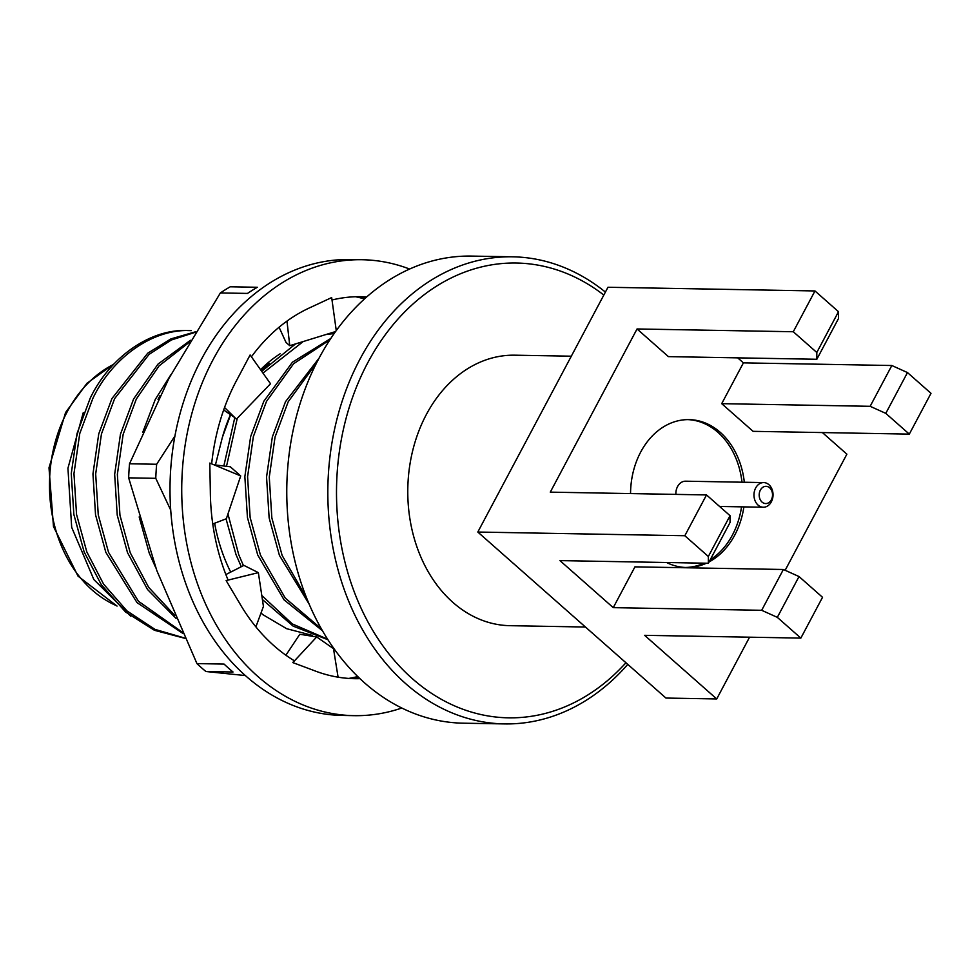 <?xml version="1.0" encoding="UTF-8"?>
<svg xmlns="http://www.w3.org/2000/svg" width="980" height="980" viewBox="0 0 980 980"><rect width="100%" height="100%" fill="white"/><g stroke="black" fill="none" stroke-linecap="round" stroke-linejoin="round"><path stroke-width="1.47" d="M364.474 298.937A192.876 149.168 91 0 0 355.556 296.732M312.253 635.371L286.65 628.695L262.934 614.693A154.056 119.144 -89 0 1 261.023 612.966M230.704 572.1A154.056 119.144 -89 0 1 214.632 523.234M201.378 667.649A218.761 169.185 -89 0 1 196.943 663.595L224.065 664.085A218.761 169.185 -89 0 0 228.499 668.127A218.761 169.185 -89 0 0 233.032 671.998L205.91 671.508A218.761 169.185 -89 0 1 201.378 667.649M230.815 414.197L222.338 437.472A149.144 115.346 -89 0 1 230.704 414.111M260.545 369.68A149.144 115.346 -89 0 1 280.108 353.805M269.108 363.384L261.072 370.428M215.429 464.973L222.338 437.472M247.487 293.424L220.378 292.934A218.761 169.185 -89 0 1 230.227 286.785L257.348 287.275A218.761 169.185 -89 0 0 247.487 293.424M155.771 478.326L128.65 477.836A218.761 169.185 -89 0 1 129.531 463.773L156.653 464.263A218.761 169.185 -89 0 0 155.771 478.326L170.728 510.139M205.91 671.508L245.355 675.563M128.65 477.836L156.825 570.617L196.943 663.595M220.378 292.934L168.989 378.255L129.531 463.773M174.942 435.965L156.653 464.263M348.757 678.43A192.876 149.168 91 0 0 357.749 676.543M401.788 708.026A227.997 176.327 -89 0 1 354.013 715.657L342.29 715.437A227.997 176.327 -89 0 1 246.029 676.163A227.997 176.327 -89 0 1 178.63 419.048A227.997 176.327 -89 0 1 350.411 259.516L362.135 259.725A227.997 176.327 -89 0 1 409.615 269.047M354.013 715.657A227.997 176.327 -89 0 1 257.74 676.372A227.997 176.327 -89 0 1 190.353 419.256A227.997 176.327 -89 0 1 362.135 259.725M359.954 678.65A191.026 147.735 -89 0 1 354.662 678.687A191.026 147.735 -89 0 1 315.67 671.165A191.026 147.735 -89 0 1 313.465 670.32L292.849 662.602L294.11 660.643A191.026 147.735 -89 0 1 274.008 645.771A191.026 147.735 -89 0 1 240.578 604.905A191.026 147.735 -89 0 1 239.194 602.541L226.135 580.577L228.046 579.94A191.026 147.735 -89 0 1 210.357 493.871A191.026 147.735 -89 0 1 210.32 490.894L209.806 463.075L240.713 475.925L230.312 466.786L213.946 464.802M355.605 296.732A191.026 147.735 -89 0 1 365.65 297.871M332 299.99A191.026 147.735 -89 0 1 361.473 296.683A191.026 147.735 -89 0 1 366.753 296.903M251.407 356.793A191.026 147.735 -89 0 1 309.178 308.026A191.026 147.735 -89 0 1 311.358 307.034L331.669 297.565L336.263 330.591M211.656 463.846A191.026 147.735 -89 0 1 236.56 380.473A191.026 147.735 -89 0 1 237.883 378.023L250.121 354.968L270.517 383.756L236.4 419.171L224.555 407.496M358.888 677.645A191.026 147.735 -89 0 1 348.807 678.43M292.849 662.602L316.699 636.951L299.807 634.268L285.891 655.216M338.088 677.18L333.494 648.662L316.699 636.951M226.135 580.577L258.353 572.639L263.436 606.412L255.89 626.882M258.353 572.639L243.91 565.387L225.865 574.549M240.713 475.925L226.343 518.751L212.758 523.957M279.067 327.222L286.038 342.473L289.749 345.695L286.981 321.097M289.749 345.695L335.552 331.571M512.65 256.809L471.601 256.086A233.595 180.651 91 0 0 318.855 358.533A233.595 180.651 91 0 0 306.458 597.604A233.595 180.651 91 0 0 463.283 723.191L504.333 723.914A233.595 180.651 -89 0 1 347.52 598.339A233.595 180.651 -89 0 1 359.917 359.268A233.595 180.651 -89 0 1 512.65 256.809A233.595 180.651 -89 0 1 605.395 292.077M603.815 295.054A227.434 175.886 91 0 0 367.733 362.796A227.434 175.886 91 0 0 394.156 660.214A227.434 175.886 91 0 0 625.951 662.75M755.666 487.991A12.324 9.531 -89 0 1 763.726 482.589A12.324 9.531 -89 0 1 772.007 489.216A12.324 9.531 -89 0 1 771.346 501.821A12.324 9.531 -89 0 1 763.285 507.236A12.324 9.531 -89 0 1 755.017 500.609A12.324 9.531 -89 0 1 755.666 487.991M763.726 482.589L685.608 481.192A12.324 9.531 91 0 0 677.548 486.595A12.324 9.531 91 0 0 675.882 494.386M771.346 499.788A8.624 6.676 91 0 0 769.655 487.807A8.624 6.676 91 0 0 760.37 490.11A8.624 6.676 91 0 0 762.06 502.091A8.624 6.676 91 0 0 771.346 499.788M744.335 482.246A73.941 57.183 91 0 0 689.05 419.624A73.941 57.183 91 0 0 640.7 452.062A73.941 57.183 91 0 0 630.544 493.577M666.596 562.508A73.941 57.183 91 0 0 686.417 567.494A73.941 57.183 91 0 0 706.409 563.218M709.104 561.895A73.941 57.183 91 0 0 734.767 535.056A73.941 57.183 91 0 0 743.894 506.88M685.24 567.457A73.941 57.183 91 0 0 704.057 563.182M710.182 559.85A73.941 57.183 91 0 0 732.428 535.019A73.941 57.183 91 0 0 741.554 506.844M571.303 356.193L514.806 355.189A135.264 104.615 91 0 0 426.361 414.516A135.264 104.615 91 0 0 419.183 552.965A135.264 104.615 91 0 0 509.992 625.681L585.464 627.029M319.039 358.178L285.511 401.678L272.342 436.97L266.548 477.04L269.132 517.893L279.423 555.378L309.129 604.096M316.601 362.87L288.218 401.727L275.062 437.019L269.267 477.089L271.852 517.942L282.13 555.427L306.667 598.106M330.787 338.48L292.444 362.196L263.816 401.286L250.647 436.59L244.853 476.648L247.438 517.501L257.716 554.999L284.065 599.858L322.469 630.765M329.893 339.84L293.632 363.702L266.523 401.335L253.355 436.639L247.573 476.697L250.145 517.55L260.435 555.048L285.254 598.082L321.318 628.756M334.303 333.335L328.423 333.776M295.556 343.907L261.709 371.322M334.156 333.543L325.911 334.548M303.2 341.555L262.959 373.098M234.796 417.59L223.832 466.002M226.037 518.861L236.021 554.607L241.276 566.71M262.395 599.515L293.155 626.134L327.957 639.756M237.27 418.264L226.515 466.321M227.948 513.986L238.728 554.655L243.444 565.619M261.795 595.497L292.322 623.942L327.577 639.156M170.9 374.679L155.318 399.362L142.786 432.204M160.132 395.393L158.025 399.411M139.172 516.926L149.217 553.063L155.857 567.947M190.439 340.293L158.013 364.095L133.611 398.97L120.442 434.263L114.66 474.332L117.233 515.186L127.523 552.683L147.527 589.495L176.069 618.441M189.238 342.302L159.103 365.859L136.33 399.019L123.162 434.312L117.367 474.381L119.952 515.235L130.23 552.72L148.678 587.363L174.746 615.379M195.571 331.779L170.924 338.896L147.723 353.204L111.916 398.591L98.747 433.883L92.953 473.94L95.538 514.794L105.816 552.291L137.016 602.602L182.672 633.288M195.253 332.306L171.414 339.974L149.107 354.344L114.623 398.627L101.454 433.932L95.672 473.989L98.257 514.843L108.535 552.34L138.413 601.23L182.133 632.1M188.515 330.591C151.018 328.251 110.042 356.793 90.209 398.199L77.053 433.491L71.258 473.56L73.843 514.414L84.121 551.899L101.356 584.791L125.514 611.961L154.424 630.287L184.987 638.36M184.865 638.09L155.012 629.38L126.971 610.92L103.586 584.117L86.828 551.948L76.55 514.463L73.966 473.61L79.76 433.54L92.928 398.248C112.761 356.843 153.738 328.3 191.235 330.64L187.511 330.566M130.622 616.126L93.86 579.584L71.687 527.35L67.939 468.244L83.251 412.678M749.565 637.184L716.723 698.948L644.607 635.322L800.844 638.102L822.539 597.298L799.019 576.546L777.324 617.351L800.844 638.102M822.392 432.572L846.879 454.169L785.139 570.299M737.732 357.859L743.404 362.87L721.709 403.662L753.069 431.335L909.305 434.116L931 393.323L907.48 372.572L885.785 413.364L909.305 434.116M637.049 328.962L668.409 356.622L816.83 359.268L816.806 352.494L838.5 311.701L814.98 290.95L793.286 331.742L637.049 328.962L550.282 492.144L706.519 494.937L684.824 535.729L708.344 556.481L730.039 515.688L706.519 494.937M777.324 617.351L761.681 610.295L783.375 569.49L634.942 566.857L613.247 607.649L559.948 560.609L708.369 563.255L708.344 556.481M627.776 664.367A233.595 180.651 -89 0 1 504.333 723.914M716.723 698.948L665.947 698.054L477.811 532.042L607.968 287.263L814.98 290.95M684.824 535.729L477.811 532.042M761.681 610.295L613.247 607.649M838.5 311.701L838.525 318.476L816.83 359.268M885.785 413.364L870.142 406.308L891.837 365.516L743.404 362.87M891.837 365.516L907.48 372.572M793.286 331.742L816.806 352.494M730.039 515.688L730.063 522.463L708.369 563.255M870.142 406.308L721.709 403.662M783.375 569.49L799.019 576.546M741.995 482.197A73.941 57.183 91 0 0 687.874 419.624M113.582 364.401A128.294 99.213 91 0 0 67.106 411.955A128.294 99.213 91 0 0 116.632 605.738M234.943 417.737L223.661 409.971M114.084 363.862L86.951 383.29L65.587 412.519L49 467.791L53.483 526.554L78.02 576.118L117.049 606.093M763.285 507.236L719.577 506.452"/></g></svg>
